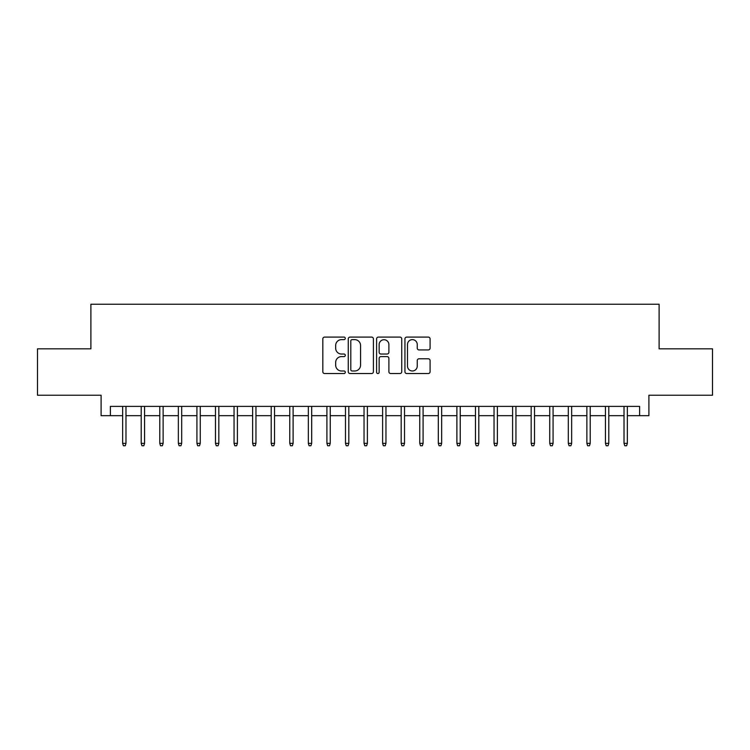 <?xml version="1.0" encoding="UTF-8"?>
<svg xmlns="http://www.w3.org/2000/svg" width="750" height="750" viewBox="0 0 750 750"><rect width="100%" height="100%" fill="white"/><g stroke="black" fill="none" stroke-linecap="round" stroke-linejoin="round"><path stroke-width="1.12" d="M345.291 338.363A1.275 1.275 0 0 0 344.016 337.087L324.647 337.087A1.819 1.819 0 0 0 322.828 338.916L322.828 371.719A1.819 1.819 0 0 0 324.647 373.547L344.016 373.547A1.275 1.275 0 0 0 345.291 372.272A1.275 1.275 0 0 0 344.016 370.988L341.503 370.988A5.831 5.831 0 0 1 335.672 365.156L335.672 362.428A5.831 5.831 0 0 1 341.503 356.597L344.016 356.597A1.275 1.275 0 0 0 345.291 355.312A1.275 1.275 0 0 0 344.016 354.037L341.503 354.037A5.831 5.831 0 0 1 335.672 348.206L335.672 345.478A5.831 5.831 0 0 1 341.503 339.637L344.016 339.637A1.275 1.275 0 0 0 345.291 338.363M428.269 349.941A1.819 1.819 0 0 0 430.087 348.113L430.087 338.916A1.819 1.819 0 0 0 428.269 337.087L406.762 337.087A1.819 1.819 0 0 0 404.934 338.916L404.934 371.719A1.819 1.819 0 0 0 406.762 373.547L428.269 373.547A1.819 1.819 0 0 0 430.087 371.719L430.087 360.6A1.819 1.819 0 0 0 428.269 358.781L419.062 358.781A1.819 1.819 0 0 0 417.244 360.6L417.244 366.112A4.875 4.875 0 0 1 412.369 370.988A4.875 4.875 0 0 1 407.494 366.112L407.494 344.513A4.875 4.875 0 0 1 412.369 339.637A4.875 4.875 0 0 1 417.244 344.513L417.244 348.113A1.819 1.819 0 0 0 419.062 349.941L428.269 349.941M110.381 415.669L110.381 406.378L639.619 406.378L639.619 415.669L648.9 415.669L648.9 395.241L712.5 395.241L712.5 348.816L659.109 348.816L659.109 304.247L90.891 304.247L90.891 348.816L37.5 348.816L37.5 395.241L101.1 395.241L101.1 415.669L122.644 415.669M373.406 338.916A1.819 1.819 0 0 0 371.578 337.087L350.072 337.087A1.819 1.819 0 0 0 348.253 338.916L348.253 371.719A1.819 1.819 0 0 0 350.072 373.547L371.578 373.547A1.819 1.819 0 0 0 373.406 371.719L373.406 338.916M378.422 337.087L399.928 337.087A1.819 1.819 0 0 1 401.747 338.916L401.747 371.719A1.819 1.819 0 0 1 399.928 373.547L390.722 373.547A1.819 1.819 0 0 1 388.894 371.719L388.894 358.416A1.819 1.819 0 0 0 387.075 356.597L380.972 356.597A1.819 1.819 0 0 0 379.144 358.416L379.144 372.272A1.275 1.275 0 0 1 377.869 373.547A1.275 1.275 0 0 1 376.594 372.272L376.594 338.916A1.819 1.819 0 0 1 378.422 337.087M125.981 415.669L141.206 415.669M144.553 415.669L159.778 415.669M163.125 415.669L178.35 415.669M181.688 415.669L196.922 415.669M200.259 415.669L215.484 415.669M218.831 415.669L234.056 415.669M237.403 415.669L252.628 415.669M255.966 415.669L271.2 415.669M274.537 415.669L289.762 415.669M293.109 415.669L308.334 415.669M311.681 415.669L326.906 415.669M330.244 415.669L345.478 415.669M348.816 415.669L364.041 415.669M367.387 415.669L382.613 415.669M385.959 415.669L401.184 415.669M404.522 415.669L419.756 415.669M423.094 415.669L438.319 415.669M441.666 415.669L456.891 415.669M460.238 415.669L475.463 415.669M478.8 415.669L494.034 415.669M497.372 415.669L512.597 415.669M515.944 415.669L531.169 415.669M534.516 415.669L549.741 415.669M553.078 415.669L568.312 415.669M571.65 415.669L586.875 415.669M590.222 415.669L605.447 415.669M608.794 415.669L624.019 415.669M627.356 415.669L639.619 415.669M352.078 339.637A1.275 1.275 0 0 0 350.803 340.912L350.803 369.713A1.275 1.275 0 0 0 352.078 370.988L354.722 370.988A5.831 5.831 0 0 0 360.553 365.156L360.553 345.478A5.831 5.831 0 0 0 354.722 339.637L352.078 339.637M388.894 344.606A4.875 4.875 0 0 0 384.019 339.731A4.875 4.875 0 0 0 379.144 344.606L379.144 352.219A1.819 1.819 0 0 0 380.972 354.037L387.075 354.037A1.819 1.819 0 0 0 388.894 352.219L388.894 344.606M122.644 443.334L123.384 445.753L125.241 445.753L125.981 443.334L122.644 443.334L122.644 406.378M125.981 443.334L125.981 406.378M141.206 443.334L141.956 445.753L143.812 445.753L144.553 443.334L141.206 443.334L141.206 406.378M144.553 443.334L144.553 406.378M159.778 443.334L160.519 445.753L162.375 445.753L163.125 443.334L159.778 443.334L159.778 406.378M163.125 443.334L163.125 406.378M178.35 443.334L179.091 445.753L180.947 445.753L181.688 443.334L178.35 443.334L178.35 406.378M181.688 443.334L181.688 406.378M196.922 443.334L197.662 445.753L199.519 445.753L200.259 443.334L196.922 443.334L196.922 406.378M200.259 443.334L200.259 406.378M215.484 443.334L216.234 445.753L218.091 445.753L218.831 443.334L215.484 443.334L215.484 406.378M218.831 443.334L218.831 406.378M234.056 443.334L234.797 445.753L236.653 445.753L237.403 443.334L234.056 443.334L234.056 406.378M237.403 443.334L237.403 406.378M252.628 443.334L253.369 445.753L255.225 445.753L255.966 443.334L252.628 443.334L252.628 406.378M255.966 443.334L255.966 406.378M271.2 443.334L271.941 445.753L273.797 445.753L274.537 443.334L271.2 443.334L271.2 406.378M274.537 443.334L274.537 406.378M289.762 443.334L290.512 445.753L292.369 445.753L293.109 443.334L289.762 443.334L289.762 406.378M293.109 443.334L293.109 406.378M308.334 443.334L309.075 445.753L310.931 445.753L311.681 443.334L308.334 443.334L308.334 406.378M311.681 443.334L311.681 406.378M326.906 443.334L327.647 445.753L329.503 445.753L330.244 443.334L326.906 443.334L326.906 406.378M330.244 443.334L330.244 406.378M345.478 443.334L346.219 445.753L348.075 445.753L348.816 443.334L345.478 443.334L345.478 406.378M348.816 443.334L348.816 406.378M364.041 443.334L364.791 445.753L366.647 445.753L367.387 443.334L364.041 443.334L364.041 406.378M367.387 443.334L367.387 406.378M382.613 443.334L383.353 445.753L385.209 445.753L385.959 443.334L382.613 443.334L382.613 406.378M385.959 443.334L385.959 406.378M401.184 443.334L401.925 445.753L403.781 445.753L404.522 443.334L401.184 443.334L401.184 406.378M404.522 443.334L404.522 406.378M419.756 443.334L420.497 445.753L422.353 445.753L423.094 443.334L419.756 443.334L419.756 406.378M423.094 443.334L423.094 406.378M438.319 443.334L439.069 445.753L440.925 445.753L441.666 443.334L438.319 443.334L438.319 406.378M441.666 443.334L441.666 406.378M456.891 443.334L457.631 445.753L459.488 445.753L460.238 443.334L456.891 443.334L456.891 406.378M460.238 443.334L460.238 406.378M475.463 443.334L476.203 445.753L478.059 445.753L478.8 443.334L475.463 443.334L475.463 406.378M478.8 443.334L478.8 406.378M494.034 443.334L494.775 445.753L496.631 445.753L497.372 443.334L494.034 443.334L494.034 406.378M497.372 443.334L497.372 406.378M512.597 443.334L513.347 445.753L515.203 445.753L515.944 443.334L512.597 443.334L512.597 406.378M515.944 443.334L515.944 406.378M531.169 443.334L531.909 445.753L533.766 445.753L534.516 443.334L531.169 443.334L531.169 406.378M534.516 443.334L534.516 406.378M549.741 443.334L550.481 445.753L552.337 445.753L553.078 443.334L549.741 443.334L549.741 406.378M553.078 443.334L553.078 406.378M568.312 443.334L569.053 445.753L570.909 445.753L571.65 443.334L568.312 443.334L568.312 406.378M571.65 443.334L571.65 406.378M586.875 443.334L587.625 445.753L589.481 445.753L590.222 443.334L586.875 443.334L586.875 406.378M590.222 443.334L590.222 406.378M605.447 443.334L606.188 445.753L608.044 445.753L608.794 443.334L605.447 443.334L605.447 406.378M608.794 443.334L608.794 406.378M624.019 443.334L624.759 445.753L626.616 445.753L627.356 443.334L624.019 443.334L624.019 406.378M627.356 443.334L627.356 406.378"/></g></svg>
